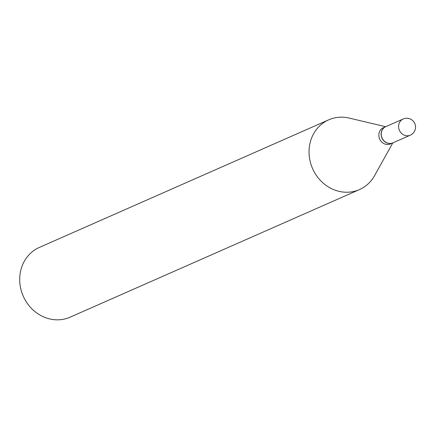 <?xml version="1.0" encoding="UTF-8"?>
<svg xmlns="http://www.w3.org/2000/svg" width="437" height="437" viewBox="0 0 437 437"><rect width="100%" height="100%" fill="white"/><g stroke="black" fill="none" stroke-linecap="round" stroke-linejoin="round"><path stroke-width="0.66" d="M410.277 135.186L392.923 142.833A8.844 7.986 -113.8 0 1 381.479 136.262A8.844 7.986 -113.8 0 1 385.789 126.654L403.143 119.001A8.844 7.986 -113.8 0 0 398.828 128.609A8.844 7.986 -113.8 0 0 408.721 135.672A8.844 7.986 -113.8 0 0 410.277 135.186A8.844 8.844 0 0 0 405.039 118.411A8.844 8.844 0 0 0 403.143 119.001M392.863 142.861A8.844 7.986 -113.8 0 1 392.803 142.888A8.844 7.986 -113.8 0 1 391.252 143.374A8.844 7.986 -113.8 0 1 381.605 137.18A8.844 7.986 -113.8 0 1 385.669 126.708A8.844 7.986 -113.8 0 1 385.729 126.681M392.803 142.888L390.531 143.893A8.844 7.986 -113.8 0 1 388.974 144.379A8.844 7.986 -113.8 0 1 379.327 138.179A8.844 7.986 -113.8 0 1 383.396 127.708L385.669 126.708M392.792 142.894L374.564 175.658A38.117 34.43 -113.8 0 1 359.465 189.582L70.133 317.169A38.117 34.43 -113.8 0 1 63.425 319.261A38.117 34.43 -113.8 0 1 21.85 292.561A38.117 34.43 -113.8 0 1 39.379 247.418L328.711 119.831A38.117 34.43 -113.8 0 1 335.419 117.739A38.117 34.43 -113.8 0 1 349.168 118.077L385.653 126.714M359.465 189.582A38.117 34.43 -113.8 0 1 352.757 191.674A38.117 34.43 -113.8 0 1 311.182 164.973A38.117 34.43 -113.8 0 1 328.711 119.831"/></g></svg>
